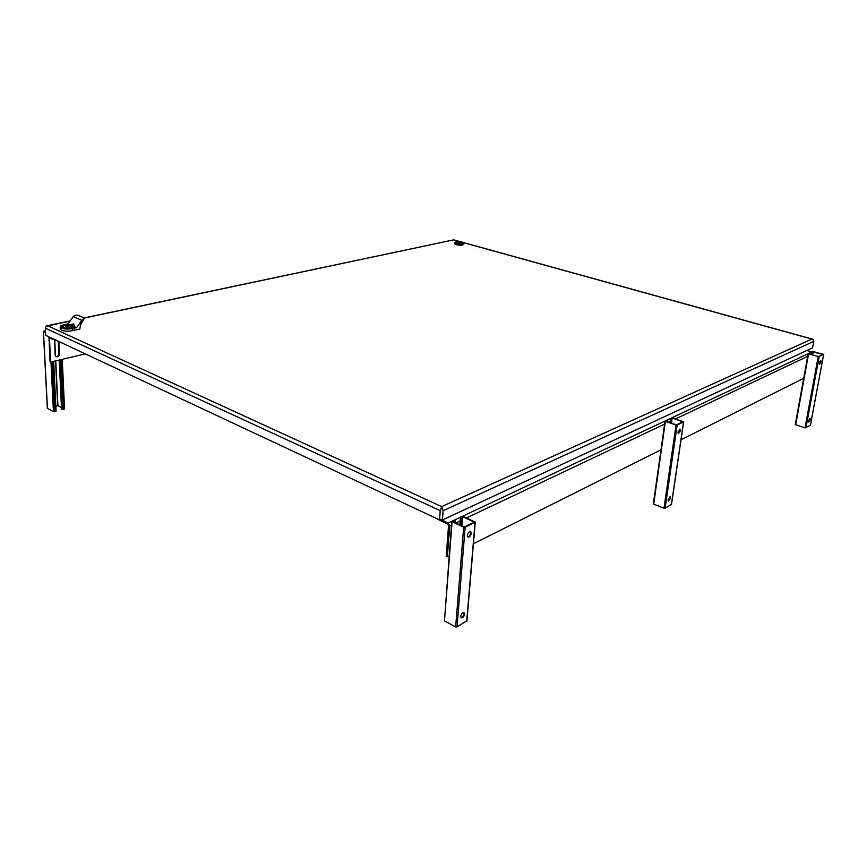 <?xml version="1.0" encoding="UTF-8"?>
<svg xmlns="http://www.w3.org/2000/svg" width="867" height="867" viewBox="0 0 867 867"><rect width="100%" height="100%" fill="white"/><g stroke="black" fill="none" stroke-linecap="round" stroke-linejoin="round"><path stroke-width="1.3" d="M463.487 242.836L463.823 243.215C463.032 244.277 460.529 244.429 456.313 243.649L454.752 242.814L455.056 242.316M454.698 243.594L456.237 244.689C460.453 245.469 462.956 245.318 463.747 244.256L463.802 243.464M462.046 242.077L463.271 242.597C463.346 243.79 461.114 244.017 456.562 243.259L455.153 242.229C456.476 241.47 458.773 241.416 462.046 242.077M461.255 242.251C458.491 241.741 456.855 241.839 456.345 242.543L457.364 243.085C460.128 243.594 461.764 243.508 462.284 242.803L461.255 242.251M457.288 242.186L461.179 242.272L462.165 242.803L461.623 243.291M461.331 243.345L456.454 242.543L461.331 243.302M457.299 242.034L461.634 243.237M72.709 325.754L73.413 326.458C73.576 327.368 72.319 328.062 69.642 328.56M72.004 325.288L72.405 325.504C75.667 327.358 65.383 329.287 61.785 327.488L60.993 326.176C63.79 324.453 67.453 324.15 72.004 325.288M70.52 325.613C66.488 324.767 63.865 325.114 62.652 326.631L63.28 327.162C67.323 328.008 69.956 327.661 71.159 326.133L70.52 325.613M65.025 325.721L70.379 325.634L70.996 326.144L69.382 327.368M57.406 341.078L59.942 342.021M64.7 325.049L72.438 325.645M68.818 327.488L68.818 327.433C65.708 327.813 63.703 327.542 62.814 326.631L64.451 325.461L68.818 327.433M65.014 325.342L69.371 327.314M467.779 536.901C469.253 536.608 470.207 535.351 470.64 533.129L470.239 531.536M467.389 535.307L467.996 537.074C469.567 537.258 470.651 536.034 471.247 533.422L470.64 531.655C469.08 531.471 467.985 532.685 467.389 535.307M461.027 617.651C462.501 617.337 463.466 616.069 463.921 613.847L463.628 612.481M460.735 616.285L461.244 617.835C462.794 618.008 463.888 616.784 464.528 614.161L464.018 612.611C462.469 612.438 461.374 613.663 460.735 616.285M455.641 626.928L444.468 620.945L452.097 521.782L463.693 527.19L455.641 626.928L457.05 626.96L465.145 527.234L463.693 527.19M460.182 525.055L460.767 517.697L462.013 517.783L461.266 517.436M461.797 525.803L462.523 516.732L461.266 517.317M462.523 516.732L462.078 525.944M474.368 522.205L462.815 516.743M474.39 522.053L464.528 526.952L452.596 521.522M453.777 522.075L453.875 520.796L452.607 521.392M453.875 520.796L454.059 522.205M455.273 522.768L455.424 520.894L454.167 520.807M455.424 520.894L453.268 520.514L451.761 521.49L444.468 620.945M460.767 517.697L460.659 517.035L463.336 516.494L475.257 522.107L465.145 527.234M466.739 620.805L457.05 626.96M461.493 518.033L460.908 525.391M462.013 517.783L461.385 525.619M454.785 522.541L454.893 521.143M808.521 421.861L809.713 418.36M810.233 419.704L810.016 418.327L808.499 420.679L808.705 422.056L810.233 419.704M819.293 364.107L820.431 360.509M820.984 361.962L820.746 360.466L819.25 362.818L819.478 364.303L820.984 361.962M810.016 354.17L809.745 353.378L808.564 353.931L819.142 356.716L823.238 354.256L812.715 351.503L812.086 351.872L813.094 352.262L812.607 354.906M808.207 353.758L795.277 424.602L805.009 427.897L810.428 425.285L823.628 354.549M812.661 351.904L823.076 354.43L818.632 356.575L809.41 353.996M810.103 353.66L809.507 353.498M810.222 354.224L810.342 353.552M45.485 330.912L43.968 331.27L45.539 332.018M45.561 332.386L43.35 331.313L45.474 330.706M61.882 359.404L64.191 409.137L62.142 359.339M64.191 409.137L61.546 409.235L59.216 360.033M61.459 407.588L57.926 405.723L55.846 406.211M53.537 361.366L56.095 411.142L53.44 411.717L47.436 408.249M678.157 433.543L679.891 430.661L679.706 429.187M677.961 432.08L678.362 433.717L680.454 430.856L680.053 429.208L677.961 432.08M668.284 500.931L670.05 498.026L669.909 496.726M668.132 499.63L668.49 501.126L670.603 498.243L670.256 496.748L668.132 499.63M664.003 508.235L653.707 504.117L665.379 421.351L676.022 425.068L664.003 508.235L665.119 508.268L677.17 425.112L676.022 425.068M670.408 422.825L670.993 418.718L671.99 418.783L671.264 418.523M671.361 423.161L672.077 418.078L671.275 418.458M672.077 418.078L671.578 423.237M682.893 421.882L672.315 418.089M682.914 421.752L676.358 424.906L665.661 421.156M666.387 421.427L666.485 420.712L665.672 421.102M666.485 420.712L666.615 421.503M667.579 421.839L667.731 420.798L666.723 420.723M667.731 420.798L665 421.091L653.707 504.117M670.993 418.718L672.651 417.937L683.64 421.861L677.17 425.112M665.065 421.189L653.339 503.825M671.459 504.366L665.119 508.268M671.654 418.945L671.069 423.053M667.276 421.73L667.384 420.95M85.259 353.877L50.644 362.059L49.441 338L57.623 340.937M54.751 339.972L55.12 355.037L56.052 356.63C57.937 357.085 59.064 356.218 59.422 354.029L58.826 341.5M48.942 336.862L50.026 361.756L50.644 362.059M55.835 356.5C57.59 356.575 58.577 355.654 58.804 353.736L58.208 341.219M72.557 330.663L72.47 328.56L74.226 328.17L74.313 330.284L74.226 328.17L76.589 327.661L80.837 321.549L79.851 329.07L72.557 330.663C68.19 331.465 64.483 331.313 61.449 330.219L60.267 328.777M72.47 328.56C68.092 329.352 64.386 329.2 61.351 328.105L60.191 327.13C59.975 326.165 61.21 325.363 63.887 324.757L68.103 323.857L73.229 316.563C75.028 314.894 77.076 314.656 79.374 315.837L84.327 318.005M68.103 323.857L69.555 324.692M70.043 324.724L73.608 323.922L74.627 326.783L76.589 327.661M74.291 327.195L73.446 326.761M80.945 324.301L84.381 318.026L80.837 321.549M62.5 327.867C67.724 329.135 71.766 328.766 74.627 326.783M433.565 517.079L448.044 524.394L448.564 525.348L446.223 556.256L447.361 556.809L449.117 555.942M440.501 519.441L448.152 523.029L449.724 525.89L447.361 556.809M806.852 350.496L812.065 351.98M473.425 543.761L660.947 449.81M681.018 439.764L804.175 378.055M441.596 507.856L441.682 506.61L47.674 325.786L46.319 326.155M84.381 318.026L453.506 239.91M813.04 339.496L811.902 339.073L813.279 339.658L813.745 341.392L812.563 347.84L442.408 519.972L440.891 519.268L439.547 519.886L440.219 510.641L441.173 508.095L441.65 508.821M441.606 507.672L441.682 506.61L441.173 508.095M463.249 242.587L811.902 339.084L441.682 506.61L443.091 510.728L442.408 519.972M70.054 321.061L46.049 326.306L45.344 328.17L45.713 335.345L439.547 519.886M441.661 508.821L442.354 508.127M460.16 241.73L453.918 239.921L460.735 241.806M475.029 522.476L466.684 621.455M823.585 354.581L810.374 425.404M811.588 354.614L812.086 351.872L811.631 354.625M812.011 354.733L812.487 352.089M805.942 427.93L819.142 356.716M818.188 356.684L805.009 427.897M795.668 424.852L808.564 353.931M57.71 405.713L55.531 360.9M55.282 355.773L54.545 340.514M54.74 340.005L55.521 356.185M55.748 360.845L57.926 405.723M62.966 409.473L60.636 359.697M59.585 359.946L61.915 409.43M47.457 408.52L43.458 331.411M50.958 361.983L53.44 411.717M54.491 411.76L52.009 361.734M53.277 361.431L55.737 411.424M683.532 422.045L671.405 504.681M670.679 418.544L670.083 422.717M49.441 338L50.188 337.837M59.422 354.029L58.804 353.736M81.661 320.281L73.229 316.563M812.086 354.267L811.447 354.57M808.174 356.12L675.556 418.934M670.624 421.264L668.641 422.207M664.566 424.136L466.5 517.946M460.149 520.948L455.793 523.018M451.479 525.055L449.724 525.89M811.935 351.937L809.052 353.292M795.277 424.602L808.163 353.714L671.849 417.818M670.592 418.403L666.257 420.452M664.989 421.048L462.36 516.342M460.431 517.252L453.723 520.406M451.761 521.327L448.152 523.029M45.344 328.17L440.219 510.641M443.091 510.728L813.745 341.392M454.752 242.814L454.676 243.844M73.424 326.837L73.467 327.683M475.235 522.302L466.912 621.043M460.431 517.404L459.835 524.893M62.251 359.317L64.548 408.856M43.35 331.313L47.349 408.411M53.646 361.344L56.095 411.142M683.629 421.969L671.513 504.464M670.603 418.447L669.996 422.684M60.289 329.243L60.191 327.13M74.67 326.436L74.627 325.396M441.617 507.618L441.617 508.246M463 242.435L812.401 339.116M46.937 325.797L70.173 320.888M84.164 317.929L453.56 239.899"/></g></svg>
